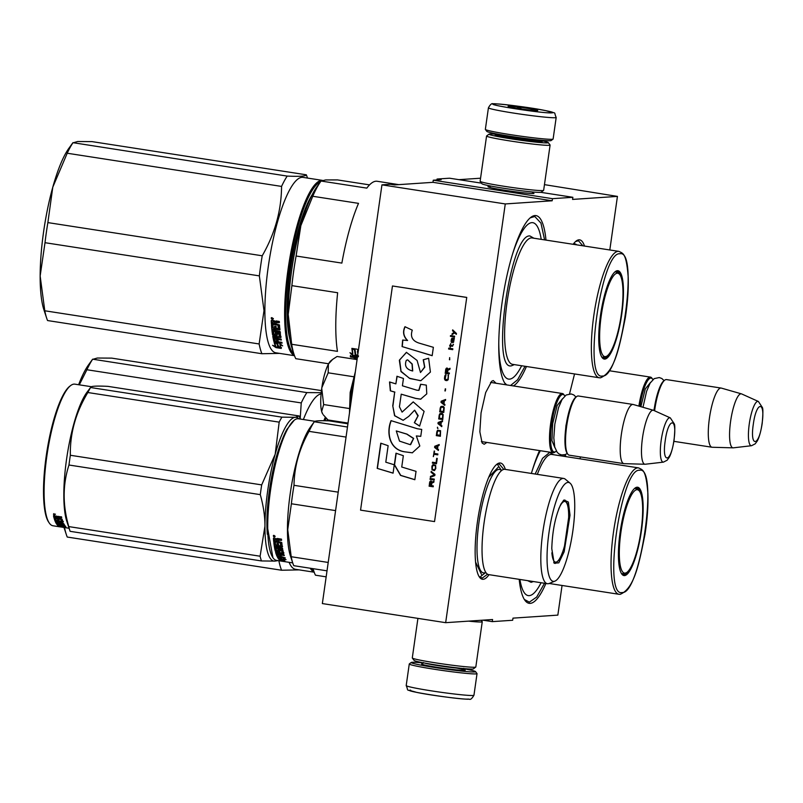 <?xml version="1.0" encoding="UTF-8"?>
<svg xmlns="http://www.w3.org/2000/svg" width="803" height="803" viewBox="0 0 803 803"><rect width="100%" height="100%" fill="white"/><g stroke="black" fill="none" stroke-linecap="round" stroke-linejoin="round"><path stroke-width="1.2" d="M532.499 192.529L533.975 193.543C529.217 193.563 519.772 192.519 505.659 190.401C492.209 188.253 486.528 186.948 488.595 186.517L490.231 186.507M486.879 442.433L484.189 444.26L482.151 443.035L479.853 431.803L481.047 412.933L485.685 392.537L491.727 381.234L493.253 380.562L496.043 383.242M482.723 441.791L481.388 441.55M562.06 585.467L557.844 615.118L512.976 618.139L512.675 620.257L492.279 621.632L492.58 619.514L445.665 622.676L505.268 203.942L552.173 200.78L552.474 198.672L572.87 197.297L572.569 199.415L617.437 196.394L544.464 184.64M580.087 458.834L580.358 456.907M609.808 249.974L617.437 196.394M569.528 393.882L574.546 373.947M573.161 244.303A58.82 13.731 -81.2 0 1 576.142 241.051A58.82 13.731 -81.2 0 1 578.933 239.826A58.82 13.731 -81.2 0 1 584.504 246.059M489.037 574.667A58.82 13.731 -81.2 0 1 483.155 579.304A58.82 13.731 -81.2 0 1 479.431 577.066A58.82 13.731 -81.2 0 1 477.855 519.049A58.82 13.731 -81.2 0 1 496.906 464.214A58.82 13.731 -81.2 0 1 499.707 462.99A58.82 13.731 -81.2 0 1 505.338 469.404M565.463 454.498A86.624 20.226 -81.2 0 1 565.683 456.606M545.91 583.47A86.624 20.226 -81.2 0 1 530.231 603.364A86.624 20.226 -81.2 0 1 524.75 600.072A86.624 20.226 -81.2 0 1 519.2 579.344M531.385 473.439A86.624 20.226 -81.2 0 1 539.526 450.583M506.041 384.798A86.624 20.226 -81.2 0 1 505.067 383.563A86.624 20.226 -81.2 0 1 502.748 298.114A86.624 20.226 -81.2 0 1 530.803 217.362A86.624 20.226 -81.2 0 1 534.918 215.555A86.624 20.226 -81.2 0 1 545.99 240.097M526.427 366.499A86.624 20.226 -81.2 0 1 513.368 385.932M480.565 178.206L458.975 179.661M552.474 198.672L433.269 180.213L441.168 179.681L437.063 179.039L449.55 178.206L481.499 183.154M540.77 192.329L572.87 197.297M487.933 186.768L488.595 186.517M433.269 180.213L432.968 182.331L552.173 200.78M505.268 203.942L381.947 184.851L390.358 184.278L394.474 184.921L432.968 182.331M381.947 184.851L322.354 603.575L445.665 622.676M482.854 620.167L492.279 621.632M490.553 382.419L491.888 382.599M437.063 179.039L436.932 179.962M530.231 217.834L534.788 216.499L540.951 223.104L544.595 239.876M525.032 366.278L517.604 379.759L510.578 385.5M506.763 384.908L504.665 382.951M496.324 464.706L499.235 463.923L503.782 469.384M487.551 574.225L482.272 578.09L479.03 576.434M575.56 241.542L578.471 240.749L582.858 245.808M564.118 454.889L564.288 456.385M544.504 583.259L536.665 597.061L529.348 602.15L524.349 599.46M488.425 107.803L485.353 129.373A34.218 1.747 8.1 0 0 485.383 129.464L486.839 131.401A32.511 1.656 8.1 0 0 511.24 136.41A32.511 1.656 8.1 0 0 550.236 140.726A32.511 1.656 8.1 0 0 551.129 140.545L553.056 139.1A34.218 1.747 8.1 0 0 553.116 139.019L556.188 117.449C553.147 110.714 558.155 114.407 545.679 110.633C529.077 107.03 491.446 102.854 493.243 103.898C491.948 103.035 490.332 104.33 488.425 107.803A34.218 1.747 8.1 0 0 518.076 113.765A34.218 1.747 8.1 0 0 555.194 117.72A34.218 1.747 8.1 0 0 556.188 117.449M485.383 129.464A34.218 1.747 8.1 0 0 511.079 134.743A34.218 1.747 8.1 0 0 552.123 139.29A34.218 1.747 8.1 0 0 553.056 139.1M551.681 112.852C562.672 112.51 501.564 103.045 494.136 103.938C483.145 104.29 544.253 113.745 551.681 112.852M537.297 110.623A14.976 0.763 8.1 0 0 537.709 110.543A14.976 0.763 8.1 0 0 525.132 107.953A14.976 0.763 8.1 0 0 508.52 106.167A14.976 0.763 8.1 0 0 508.098 106.327A14.976 0.763 8.1 0 0 521.428 108.947A14.976 0.763 8.1 0 0 537.297 110.623M533.443 110.433L533.062 109.439L530.592 110.141M521.589 108.977L518.828 107.241L516.811 108.234M518.828 107.241L518.638 108.525M533.062 109.439L532.931 110.382M463.743 668.718A32.511 1.656 -171.9 0 1 475.547 671.619A32.511 1.656 -171.9 0 1 474.633 671.96A32.511 1.656 -171.9 0 1 435.638 667.644A32.511 1.656 -171.9 0 1 411.256 662.465A32.511 1.656 -171.9 0 1 412.15 662.284A32.511 1.656 -171.9 0 1 423.402 662.977M475.547 671.619L476.992 673.546A34.218 1.747 -171.9 0 1 477.032 673.637A34.218 1.747 -171.9 0 1 476.028 673.908A34.218 1.747 -171.9 0 1 434.985 669.361A34.218 1.747 -171.9 0 1 409.269 663.991A34.218 1.747 -171.9 0 1 409.319 663.91L411.256 662.465M468.249 699.072C460.822 699.965 399.713 690.51 410.704 690.158M481.198 620.277L482.222 621.652A32.08 1.636 -171.9 0 1 482.252 621.733L475.818 666.992A32.08 1.636 -171.9 0 1 475.757 667.072L473.348 668.879A29.942 1.526 -171.9 0 1 472.525 669.04A29.942 1.526 -171.9 0 1 436.611 665.065A29.942 1.526 -171.9 0 1 414.127 660.447L412.32 658.038A32.08 1.636 -171.9 0 1 412.29 657.948L417.921 618.37M475.757 667.072A32.08 1.636 -171.9 0 1 474.884 667.243A32.08 1.636 -171.9 0 1 436.4 662.987A32.08 1.636 -171.9 0 1 412.32 658.038M482.252 621.733A32.08 1.636 -171.9 0 1 481.318 621.984A32.08 1.636 -171.9 0 1 468.52 621.131M498.653 134.452A29.942 1.526 8.1 0 0 489.86 133.971A29.942 1.526 8.1 0 0 489.037 134.131A29.942 1.526 8.1 0 0 511.491 138.909A29.942 1.526 8.1 0 0 547.405 142.884A29.942 1.526 8.1 0 0 548.248 142.563A29.942 1.526 8.1 0 0 538.923 140.184M489.037 134.131L486.618 135.948A32.08 1.636 8.1 0 0 486.568 136.018A32.08 1.636 8.1 0 0 510.688 141.057A32.08 1.636 8.1 0 0 549.162 145.313A32.08 1.636 8.1 0 0 550.095 145.062A32.08 1.636 8.1 0 0 550.065 144.972L548.248 142.563M498.603 134.944A23.739 1.204 8.1 0 0 495.822 134.894A23.739 1.204 8.1 0 0 495.15 135.145A23.739 1.204 8.1 0 0 512.976 138.809A23.739 1.204 8.1 0 0 541.443 141.96A23.739 1.204 8.1 0 0 542.095 141.83A23.739 1.204 8.1 0 0 538.833 140.666M486.568 136.018L480.124 181.277A32.08 1.636 8.1 0 0 480.154 181.368L481.971 183.777A29.942 1.526 8.1 0 0 504.455 188.394A29.942 1.526 8.1 0 0 540.369 192.369A29.942 1.526 8.1 0 0 541.182 192.198L543.601 190.391A32.08 1.636 8.1 0 0 543.651 190.321L550.095 145.062M480.154 181.368A32.08 1.636 8.1 0 0 504.244 186.316A32.08 1.636 8.1 0 0 542.718 190.572A32.08 1.636 8.1 0 0 543.601 190.391M652.879 379.608A29.089 6.795 98.8 0 0 652.618 379.177L651.966 378.233A29.942 6.986 98.8 0 0 650.45 377.109A29.942 6.986 98.8 0 0 638.887 406.117M652.618 379.177A29.089 6.795 98.8 0 0 639.881 406.398M654.003 410.534A29.089 6.795 -81.2 0 1 654.144 409.52A29.089 6.795 98.8 0 1 663.78 380.903L664.683 380.2A29.942 6.986 98.8 0 0 654.756 409.66A29.942 6.986 -81.2 0 0 654.606 410.805M758.383 401.47A22.434 5.24 98.8 0 0 749.279 423.904A22.434 5.24 98.8 0 0 751.538 445.715L755.201 443.828L757.129 441.198C757.741 440.305 760.23 435.668 762.157 423.683C763.061 413.896 763.121 408.486 762.348 407.452L758.383 401.47L741.691 393.952A27.322 6.374 98.8 0 0 741.48 393.871L721.345 388.1A29.942 6.986 98.8 0 0 721.144 388.06L666.48 379.588A29.942 6.986 98.8 0 0 664.683 380.2M751.538 445.715L733.35 447.833A27.322 6.374 -81.2 0 1 733.129 447.843L712.191 447.261A29.942 6.986 -81.2 0 1 711.98 447.241A29.942 6.986 -81.2 0 1 709.43 418.132A29.942 6.986 98.8 0 1 721.144 388.06M733.129 447.843A27.322 6.374 -81.2 0 1 730.61 421.274A27.322 6.374 98.8 0 1 741.48 393.871M554.993 452.089A29.942 6.986 -81.2 0 1 553.197 452.701A29.942 6.986 -81.2 0 1 550.647 423.582A29.942 6.986 98.8 0 1 562.361 393.51A29.942 6.986 98.8 0 1 563.887 394.634L564.539 395.578A29.089 6.795 98.8 0 0 551.671 423.703A29.089 6.795 -81.2 0 0 555.897 451.386L554.993 452.089M567.711 454.056L567.059 453.113A29.089 6.795 -81.2 0 1 566.055 425.931A29.089 6.795 98.8 0 1 575.701 397.304L576.604 396.602A29.942 6.986 98.8 0 0 566.677 426.072A29.942 6.986 -81.2 0 0 567.711 454.056A29.942 6.986 -81.2 0 0 569.227 455.181L623.901 463.642A29.942 6.986 -81.2 0 1 621.341 434.533A29.942 6.986 98.8 0 1 633.065 404.461A29.942 6.986 98.8 0 1 633.266 404.501L653.401 410.283A27.322 6.374 98.8 0 0 642.52 437.675A27.322 6.374 -81.2 0 0 645.04 464.244L624.112 463.662A29.942 6.986 -81.2 0 1 623.901 463.642M633.065 404.461L578.391 395.999A29.942 6.986 98.8 0 0 576.604 396.602M663.449 462.126L667.122 460.229L669.05 457.6C669.662 456.706 672.151 452.069 674.078 440.084C674.972 430.308 675.042 424.887 674.269 423.854L670.304 417.871A22.434 5.24 98.8 0 0 661.19 440.305A22.434 5.24 98.8 0 0 663.449 462.126L645.271 464.234A27.322 6.374 -81.2 0 1 645.04 464.244M670.304 417.871L653.612 410.353A27.322 6.374 98.8 0 0 653.401 410.283M349.486 412.953L350.178 392.436L355.348 371.759M354.896 374.901L351.162 393.058L349.757 411.056M321.752 411.788L322.746 414.027A27.804 6.494 -81.2 0 1 321.752 411.788L321.662 411.457A27.804 6.494 98.8 0 1 321.732 388.371L321.832 387.708A27.804 6.494 98.8 0 1 328.387 364.181L328.578 363.839A27.804 6.494 -81.2 0 1 330.997 360.677L332.201 359.744M357.074 359.593L337.059 356.492L332.693 359.353L328.578 363.839M328.387 364.181L328.176 372.813L321.832 387.708M353.942 376.798L328.176 372.813M321.732 388.371L323.659 404.551L321.662 411.457M349.425 408.536L323.659 404.551M323.308 414.85L328.025 419.979L348.04 423.071M327.263 420.812A81.133 18.941 -81.2 0 1 327.765 419.748M327.594 420.822A89.836 20.968 -81.2 0 1 327.965 419.919M328.437 420.852L328.788 420.099M326.159 576.845L315.459 575.189A96.25 22.474 -81.2 0 1 313.712 570.883A96.25 22.474 -81.2 0 1 313.04 568.675M519.902 579.445A79.136 18.479 -81.2 0 0 529.227 595.645A79.136 18.479 98.8 0 0 532.991 593.989A79.136 18.479 98.8 0 0 541.092 582.727M560.895 455.863A79.136 18.479 98.8 0 0 560.715 454.719M640.282 492.51A43.844 10.238 98.8 0 0 636.679 487.943A43.844 10.238 98.8 0 0 636.147 487.913A43.844 10.238 98.8 0 0 634.5 488.515M621.361 573.392A43.844 10.238 98.8 0 0 623.258 574.597A43.844 10.238 98.8 0 0 623.801 574.627A43.844 10.238 98.8 0 0 628.076 571.335M624.503 575.6A44.707 10.439 98.8 0 0 641.446 530.683A44.707 10.439 98.8 0 0 637.08 487.2A44.707 10.439 98.8 0 0 634.962 488.134A44.707 10.439 98.8 0 0 620.478 529.799A44.707 10.439 98.8 0 0 621.683 573.894A44.707 10.439 98.8 0 0 624.503 575.6M622.094 592.514C640.563 595.053 659.042 465.188 639.489 470.277C621.03 467.747 602.541 597.613 622.094 592.514M533.393 581.543L531.124 582.316L527.601 580.639M535.169 474.031L542.567 458.312L549.603 452.47L553.578 454.729M532.188 470.729A79.136 18.479 -81.2 0 1 540.339 450.704M92.626 359.182L306.876 392.597A98.388 22.966 -81.2 0 0 301.245 402.925L86.895 369.741A98.388 22.966 -81.2 0 1 92.526 359.403L97.344 358.028L111.657 358.118L321.451 390.599M86.895 369.741L79.286 384.828M301.245 402.925L300.181 418.875M78.624 384.727A89.836 20.968 -81.2 0 1 88.581 364.783L92.576 359.252M321.22 392.687L306.876 392.597M64.511 527.461A98.388 22.966 98.8 0 0 66.318 534.547A98.388 22.966 98.8 0 0 67.241 537.046L281.592 570.24L299.218 569.879M326.861 420.802A82.779 19.322 -81.2 0 1 327.463 419.477M325.014 420.752A87.908 20.527 -81.2 0 1 326.098 418.172M311.855 568.484A87.908 20.527 98.8 0 0 313.541 570.361M310.259 568.233A88.762 20.717 98.8 0 0 314.114 572.027M323.86 420.732A88.762 20.717 -81.2 0 1 325.275 417.309M303.393 419.527A88.762 20.717 -81.2 0 1 321.1 393.892M278.882 560.745A98.388 22.966 98.8 0 0 281.592 570.24M289.11 562.331A88.762 20.717 98.8 0 0 295.564 569.317L314.174 572.198M625.999 572.92A42.208 9.857 98.8 0 1 625.055 573.151A42.208 9.857 -81.2 0 1 620.93 532.108A42.208 9.857 -81.2 0 1 636.93 489.7A42.208 9.857 98.8 0 1 638.776 490.372A42.208 9.857 98.8 0 1 640.724 532.931A42.208 9.857 98.8 0 1 625.999 572.92L621.743 573.804M576.725 244.855L576.474 244.654A54.112 12.637 98.8 0 0 574.828 243.871A54.112 12.637 98.8 0 0 573.392 243.982M551.781 548.65C552.374 530.683 555.445 515.787 560.986 503.963L563.967 500.018L568.373 502.056L570.02 515.165L564.168 551.741L558.808 562.833L554.18 563.224L551.781 548.65M292.714 562.883L276.583 560.394A71.648 16.722 -81.2 0 1 272.93 557.704L267.128 525.433C266.957 493.845 276.443 447.803 286.912 429.404L294.219 420.23A71.648 16.722 -81.2 0 1 298.505 418.775L314.977 421.324M272.93 557.704A71.648 16.722 -81.2 0 1 267.71 525.995A71.648 16.722 -81.2 0 1 287.735 428.802A71.648 16.722 -81.2 0 1 294.219 420.23M347.478 427.025L314.284 421.756L310.37 427.176A71.648 16.722 -81.2 0 0 287.444 529.057A71.648 16.722 98.8 0 0 290.435 555.967L292.824 563.224A79.136 18.479 98.8 0 0 293.757 565.683L327.012 570.833M346.043 437.083L309.055 431.362A79.136 18.479 -81.2 0 1 314.224 421.876C314.465 420.812 319.433 420.481 329.1 420.872L347.94 423.793M275.66 552.193L275.61 552.334A71.648 16.722 -81.2 0 0 277.075 556.389L285.286 557.874L281.462 556.78M282.084 560.203A71.648 16.722 -81.2 0 1 280.448 557.955L277.356 556.971L282.576 557.774L286.069 559.661L283.238 558.828A71.648 16.722 -81.2 0 0 284.914 560.885L282.084 560.203L282.244 559.37A70.794 16.532 -81.2 0 1 280.829 557.503M283.881 559.771L282.244 559.37M282.646 557.473L282.766 556.981L277.938 556.238M283.991 557.673L282.766 556.981M284.172 559.109A70.794 16.532 -81.2 0 1 283.66 558.396M283.238 558.828L283.369 558.236M279.012 559.47L281.833 560.193A71.648 16.722 -81.2 0 1 280.197 557.975L277.416 557.081A71.648 16.722 -81.2 0 0 279.012 559.47L279.173 558.647A70.794 16.532 -81.2 0 1 278.199 557.342M281.231 559.51L279.103 559.029M279.725 560.143L279.886 559.31M277.226 543.611A70.794 16.532 -81.2 0 0 277.386 544.825L277.165 545.478A71.648 16.722 -81.2 0 1 276.915 543.561L278.44 543.792A71.648 16.722 -81.2 0 0 278.691 545.709L280.679 545.859A71.648 16.722 -81.2 0 1 280.307 542.868L273.713 541.664A71.648 16.722 -81.2 0 1 273.421 538.391L277.487 538.793M277.306 539.235L278.199 538.622L277.306 539.235M281.532 539.726L278.912 539.315L278.079 540.299L281.582 540.349A71.648 16.722 -81.2 0 1 281.492 539.134L278.199 538.622M278.912 539.315L278.31 539.706L278.912 539.315M282.536 546.241L282.315 546.903A71.648 16.722 -81.2 0 1 281.773 542.477L278.189 541.453L278.079 540.299M281.963 546.552L276.021 545.628L275.8 546.291L281.743 547.214M278.179 550.336L277.968 551.059L276.654 550.728A71.648 16.722 -81.2 0 1 276.132 548.198L282.706 549.212L282.536 548.278L275.961 547.255L275.8 546.291M282.576 548.469L276.342 547.505L276.132 548.198M278.39 550.246A70.794 16.532 -81.2 0 1 278.139 549.101M278.179 550.958A71.648 16.722 -81.2 0 1 277.838 549.382L277.888 549.202M283.71 553.588L283.168 553.809L283.71 553.588A71.648 16.722 -81.2 0 1 282.887 550.165L277.838 549.382M283.921 552.855L282.084 552.865M283.369 553.066L283.168 553.809L280.267 553.357L280.428 552.775M279.896 555.134A70.794 16.532 -81.2 0 0 280.157 555.736L279.966 556.519L278.4 556.188A71.648 16.722 -81.2 0 1 277.758 554.542L284.332 555.566L284.101 554.873L280.568 554.321A71.648 16.722 -81.2 0 1 280.267 553.357M280.518 554.18L279.083 553.96M277.758 554.542L277.918 553.919M279.966 556.519A71.648 16.722 -81.2 0 1 279.374 555.054L280.899 555.285A71.648 16.722 -81.2 0 0 281.482 556.75M277.828 556.72L278.009 555.927L277.266 555.596A70.794 16.532 -81.2 0 1 275.971 552.103M282.064 552.263L281.853 552.996L275.61 552.334M282.275 552.173A70.794 16.532 -81.2 0 1 281.723 549.894L279.926 549.483L279.494 550.286L281.231 550.426L281.451 549.724M282.064 552.906A71.648 16.722 -81.2 0 1 281.512 550.607L281.231 550.426M279.856 551.822L279.303 552.062L279.856 551.822A71.648 16.722 -81.2 0 1 279.494 550.286M280.066 551.099L275.499 550.396A70.794 16.532 -81.2 0 1 274.114 542.607M279.514 551.33L279.303 552.062L275.288 551.119A71.648 16.722 -81.2 0 1 273.813 542.557L275.329 542.798A71.648 16.722 -81.2 0 0 275.62 545.076L277.165 545.478M280.679 545.859L280.899 545.207A70.794 16.532 -81.2 0 1 280.538 542.256L273.943 541.051A70.794 16.532 -81.2 0 1 273.672 538.02M280.307 542.868L280.538 542.256M273.713 541.664L273.943 541.051M280.046 542.647L280.277 542.035M277.487 553.739L279.042 554.09A71.648 16.722 -81.2 0 1 278.751 553.126L277.266 553.006L277.487 553.739M277.276 552.956L277.457 552.313M277.687 552.986L277.467 552.263M279.042 554.09L279.243 553.337A70.794 16.532 -81.2 0 1 279.002 552.554M278.751 553.126L278.912 552.544M277.477 552.926L277.637 552.344M275.248 539.365L276.523 539.566A71.648 16.722 -81.2 0 0 276.664 541.222L275.148 540.981A71.648 16.722 -81.2 0 1 275.017 539.526L275.248 538.933M276.664 541.222L276.894 540.62A70.794 16.532 -81.2 0 1 276.754 538.984L275.479 538.783M276.523 539.566L276.754 538.984M281.351 556.449L280.026 556.248M274.365 537.207L273.331 535.892L274.265 535.481L274.556 536.735M328.206 562.451L291.218 556.72A79.136 18.479 98.8 0 0 292.824 563.224M291.218 556.72L287.735 529.689L291.379 503.762A79.136 18.479 -81.2 0 1 294.008 485.313C294.31 466.603 299.328 448.616 309.055 431.362M338.214 492.159L294.008 485.313M335.584 510.608L291.379 503.762M563.706 478.447L504.916 469.343A53.259 12.436 -81.2 0 0 497.8 475.256A53.259 12.436 -81.2 0 0 482.031 549.041A53.259 12.436 98.8 0 0 483.627 566.818A53.259 12.436 98.8 0 0 488.625 574.607L547.405 583.711A53.259 12.436 98.8 0 0 549.182 583.46L554.913 581.131A50.047 11.684 98.8 0 0 574.747 506.462A50.047 11.684 -81.2 0 0 570.08 483.165L565.322 479.22A53.259 12.436 -81.2 0 0 563.706 478.447A53.259 12.436 -81.2 0 0 548.64 504.294A53.259 12.436 -81.2 0 0 540.81 558.145A53.259 12.436 98.8 0 0 547.405 583.711M570.08 483.165A50.047 11.684 -81.2 0 0 555.274 503.832A50.047 11.684 -81.2 0 0 547.044 557.342A50.047 11.684 98.8 0 0 554.913 581.131M563.505 500.42L564.981 500.068L567.922 504.465L568.956 515.466L564.238 547.907L559.641 559.611L555.164 563.475L553.859 562.702M275.048 536.816L274.385 536.304L275.007 536.063L273.562 535.932L273.602 536.585L275.048 536.816L275.017 536.223M481.479 574.386L475.577 562.08M488.696 477.343L498.041 467.396M300.232 419.036L299.439 416.627A81.274 18.971 -81.2 0 0 299.218 415.974L295.313 417.299A72.722 16.973 98.8 0 0 285.276 427.517A72.722 16.973 98.8 0 0 275.178 454.257L279.183 422.147L87.848 392.526C75.753 412.471 69.921 433.389 70.353 455.271A81.274 18.971 98.8 0 0 68.968 465.017L260.292 494.638A81.274 18.971 98.8 0 1 261.688 484.892L70.353 455.271M298.907 418.835A72.722 16.973 -81.2 0 0 295.313 417.299L281.913 417.148A81.274 18.971 98.8 0 0 280.548 419.517A81.274 18.971 98.8 0 0 279.183 422.147M49.314 523.084A71.648 16.722 98.8 0 1 45.811 464.184A71.648 16.722 98.8 0 1 64.12 394.183A71.648 16.722 -81.2 0 1 70.604 385.611L69.7 386.303A70.794 16.532 -81.2 0 0 63.296 394.775A70.794 16.532 98.8 0 0 45.199 463.953A70.794 16.532 98.8 0 0 48.672 522.141L49.314 523.084A71.648 16.722 98.8 0 0 52.968 525.764L60.366 526.919A71.648 16.722 98.8 0 0 60.978 526.959M60.606 518.708A70.794 16.532 98.8 0 0 60.637 518.668L60.456 519.26L54.122 518.276L54.333 517.534L55.417 517.704M299.218 415.974L107.883 386.353C95.848 385.771 90.077 386.163 90.578 387.518L86.754 392.557A71.648 16.722 -81.2 0 0 83.853 397.234A71.648 16.722 98.8 0 0 66.368 460.661A71.648 16.722 98.8 0 0 66.81 521.348L69.891 530.683A81.274 18.971 98.8 0 0 70.112 531.325L261.447 560.946A81.274 18.971 98.8 0 1 260.102 556.218L68.767 526.597C62.564 505.097 62.634 484.57 68.968 465.017M281.913 417.148L90.578 387.518A81.274 18.971 -81.2 0 0 89.213 389.897A81.274 18.971 98.8 0 0 87.848 392.526M261.688 484.892L275.178 454.257A72.722 16.973 98.8 0 0 264.95 526.166A72.722 16.973 98.8 0 0 274.847 561.106L277.968 560.604M261.447 560.946L274.847 561.106A72.722 16.973 98.8 0 0 276.985 560.454M260.102 556.218L264.95 526.166C264.97 516.289 263.414 505.78 260.292 494.638M267.329 534.286A65.665 15.327 -81.2 0 1 281.793 440.867M68.767 526.597A81.274 18.971 98.8 0 0 69.891 530.683M70.604 385.611A71.648 16.722 -81.2 0 1 74.89 384.155L91.351 386.705M68.466 528.163L62.704 527.18M62.694 527.25A71.648 16.722 98.8 0 0 63.156 527.35A71.648 16.722 98.8 0 0 64.029 527.38M67.271 527.983L65.565 527.671M53.58 515.767L57.505 516.449M58.248 516.319L57.425 516.72L61.54 516.831A71.648 16.722 98.8 0 0 61.741 517.704L58.288 517.513L58.509 518.347L62.132 519.22A71.648 16.722 98.8 0 0 63.126 522.201L63.317 521.428M61.56 516.931L59.051 516.54L58.288 517.513M63.126 522.201L56.652 521.448L56.913 522.05L63.758 523.646L57.184 522.633L57.304 522.111M57.043 521.508L62.654 522.131M57.184 522.633A71.648 16.722 98.8 0 0 57.997 524.098L59.512 524.329L59.693 523.526A70.794 16.532 98.8 0 1 59.563 523.315M59.512 524.329A71.648 16.722 98.8 0 1 58.99 523.436L59.01 523.335M58.99 523.436L64.049 524.208A71.648 16.722 98.8 0 0 65.264 526.085L61.911 525.423M61.861 525.694A71.648 16.722 98.8 0 0 62.273 526.156L59.603 525.744M59.552 525.985A71.648 16.722 98.8 0 0 60.416 526.617L62.062 526.467M61.229 526.246L61.881 525.584M57.184 524.771L57.164 524.831A71.648 16.722 98.8 0 0 59.151 526.517L63.517 527.119A71.648 16.722 98.8 0 1 62.734 526.577L61.209 526.336A71.648 16.722 98.8 0 0 61.992 526.888M62.373 525.664L62.885 525.744A70.794 16.532 98.8 0 0 63.066 525.885M60.536 525.915L61.269 526.035M62.785 526.266L65.856 526.738M60.074 525.845L59.292 525.684L59.151 526.517M58.097 524.841A70.794 16.532 98.8 0 0 59.161 525.614L60.757 525.915L60.877 525.262M62.865 523.827L62.744 524.369A71.648 16.722 98.8 0 0 63.567 525.624L63.738 524.811A70.794 16.532 98.8 0 1 63.096 523.867M60.737 524.028L60.847 523.516M61.088 523.556A70.794 16.532 98.8 0 0 61.429 524.088M62.744 524.369L60.727 524.058A71.648 16.722 98.8 0 0 61.259 524.911L57.465 524.479L56.702 524.198L56.872 523.385L57.746 523.676M57.465 524.479L57.635 523.666M54.775 518.969A70.794 16.532 98.8 0 0 56.872 523.385M60.928 518.718L60.737 519.421A71.648 16.722 98.8 0 0 61.409 521.438L59.432 521.237A71.648 16.722 98.8 0 1 58.99 519.963L57.465 519.722A71.648 16.722 98.8 0 0 57.906 521.006L56.351 520.655A71.648 16.722 98.8 0 1 55.829 519.129L54.313 518.899A71.648 16.722 98.8 0 0 56.702 524.198M57.906 521.006L58.107 520.234A70.794 16.532 98.8 0 1 57.946 519.802M61.409 521.438L61.6 520.675A70.794 16.532 98.8 0 1 60.958 518.718M53.831 515.667A70.794 16.532 98.8 0 0 54.333 517.534M53.52 515.948A71.648 16.722 98.8 0 0 54.122 518.276M57.033 517.955L58.458 518.176M60.757 525.915A71.648 16.722 98.8 0 1 60.335 525.463L58.93 524.961M55.216 516.761L55.407 516.108A70.794 16.532 98.8 0 0 55.487 516.449M56.682 516.921L55.196 516.831A71.648 16.722 98.8 0 0 55.467 517.875L56.983 518.106L57.194 517.373A70.794 16.532 98.8 0 1 56.893 516.209L56.682 516.921A71.648 16.722 98.8 0 0 56.983 518.106M55.407 516.73L55.618 516.008L56.893 516.209M59.031 524.459L60.506 524.64M59.593 523.968L60.787 524.148M57.334 524.018L57.906 523.957M59.542 524.218L60.948 524.429M60.566 525.774L61.289 525.915M59.713 525.152L60.376 525.262M60.867 525.333L61.901 525.493M62.393 525.574L65.204 526.005M63.588 525.503L64.983 525.724M63.668 525.132L64.682 525.282M56.852 520.665L57.103 521.267M57.946 520.836L59.362 521.057M61.419 521.378L62.785 521.589M53.731 515.235L54.373 514.974M55.437 514.121L54.333 515.114L54.072 513.83L54.433 514.773M57.164 524.831L63.567 525.624M60.366 526.919A71.648 16.722 98.8 0 1 59.593 526.718L62.443 527.21A71.648 16.722 98.8 0 0 62.875 527.3A71.648 16.722 98.8 0 0 63.015 527.32M53.871 514.141L53.921 513.629M54.895 514.472L53.43 514.141L54.965 514.241M558.607 509.283A30.685 7.167 -81.2 0 1 565.663 501.805A30.685 7.167 -81.2 0 1 568.675 516.199A30.685 7.167 98.8 0 1 556.338 562.04A30.685 7.167 98.8 0 1 551.872 552.785M289.09 333.325A81.133 18.941 -81.2 0 1 309.737 199.947M398.81 184.63L377.139 181.267A96.25 22.474 -81.2 0 0 375.965 181.227A96.25 22.474 -81.2 0 0 366.82 188.123L321.049 181.036L325.727 179.932L337.531 179.922L369.541 184.881M328.618 363.769L295.775 358.68A96.25 22.474 -81.2 0 1 294.028 354.374L291.971 348.151A89.836 20.968 -81.2 0 1 288.227 314.415A89.836 20.968 -81.2 0 1 300.864 225.593L312.758 196.273L358.519 203.36A96.25 22.474 -81.2 0 0 341.867 263.093L296.096 256.006L300.864 225.593A89.836 20.968 -81.2 0 1 316.974 186.677L320.809 181.368A96.25 22.474 -81.2 0 1 321.049 181.036M312.758 196.273A96.25 22.474 -81.2 0 1 320.809 181.368M294.028 354.374A96.25 22.474 -81.2 0 1 291.69 344.276L288.227 314.415L291.88 285.647A96.25 22.474 -81.2 0 1 296.096 256.006M291.69 344.276L337.461 351.363A96.25 22.474 -81.2 0 1 337.641 292.734L291.88 285.647M498.773 342.901A79.136 18.479 -81.2 0 0 509.544 379.136A79.136 18.479 98.8 0 0 513.308 377.49A79.136 18.479 98.8 0 0 521.649 365.756M541.212 239.354A79.136 18.479 98.8 0 0 536.816 225.653A79.136 18.479 98.8 0 0 531.807 222.642A79.136 18.479 -81.2 0 0 512.505 254.22M620.589 276.001A43.844 10.238 98.8 0 0 616.995 271.434A43.844 10.238 98.8 0 0 616.453 271.414A43.844 10.238 98.8 0 0 614.817 272.006M601.678 356.883A43.844 10.238 98.8 0 0 603.575 358.098A43.844 10.238 98.8 0 0 604.117 358.118A43.844 10.238 98.8 0 0 608.393 354.826M604.82 359.092A44.707 10.439 98.8 0 0 621.763 314.174A44.707 10.439 98.8 0 0 617.397 270.691A44.707 10.439 98.8 0 0 615.269 271.625A44.707 10.439 98.8 0 0 600.795 313.29A44.707 10.439 98.8 0 0 601.989 357.395A44.707 10.439 98.8 0 0 604.82 359.092M602.411 376.005C620.87 378.544 639.359 248.679 619.806 253.778C601.347 251.239 582.858 381.104 602.411 376.005M514.321 364.622L511.431 365.817C490.673 371.187 510.296 233.312 529.92 235.962L533.895 238.22M354.595 349.847L353.23 348.582M354.816 349.917A95.396 22.273 -81.2 0 1 354.755 349.405M358.279 356.773L355.307 355.358A96.25 22.474 -81.2 0 1 354.524 350.028L351.905 348.612A96.25 22.474 -81.2 0 0 352.637 354.043L352.858 353.37A95.396 22.273 -81.2 0 1 352.226 348.783M357.596 355.95L356.622 355.799M356.04 355.709L353.27 355.277L351.533 353.491M357.496 356.652L353.059 355.97L353.27 355.277M358.489 356.09L355.518 354.675M352.637 354.043L349.947 352.708L353.059 355.97M357.837 354.223A96.25 22.474 -81.2 0 1 357.435 351.353L357.656 350.72L358.289 351.052M358.188 351.754L357.435 351.353M358.459 355.89L355.789 354.615A95.396 22.273 -81.2 0 1 355.026 349.325L353.802 348.673M358.238 356.572L355.568 355.297L355.789 354.615M355.568 355.297A96.25 22.474 -81.2 0 1 354.806 349.957L355.026 349.325M357.415 357.194L350.289 356.09L350.459 356.984L354.003 357.536L354.213 356.833L350.68 356.291L350.499 355.398M354.535 359.192L354.645 358.811A95.396 22.273 -81.2 0 1 354.213 356.833M354.354 359.172A96.25 22.474 -81.2 0 1 354.003 357.536M355.87 359.403A96.25 22.474 -81.2 0 1 355.518 357.767L355.739 357.074A95.396 22.273 -81.2 0 0 355.89 357.827M357.345 357.726A95.396 22.273 -81.2 0 1 357.285 357.445L355.739 357.074M357.194 358.75A96.25 22.474 -81.2 0 1 357.064 358.148L357.285 357.445M355.849 359.312L354.555 359.112M357.064 358.148L355.518 357.767M354.806 349.957L351.875 348.372L357.134 349.185L358.349 350.66M355.779 358.981L354.645 358.811M259.138 343.965L44.787 310.781L40.15 276.001L45.008 242.697L259.359 275.881L263.996 310.661L259.138 343.965A98.388 22.966 98.8 0 0 261.908 353.732L279.534 353.38M72.943 142.673L287.193 176.088A98.388 22.966 -81.2 0 0 281.562 186.416L67.211 153.232A98.388 22.966 -81.2 0 1 72.842 142.904L77.66 141.519L91.974 141.609L306.324 174.803A98.388 22.966 -81.2 0 1 307.248 177.302L307.499 178.065M67.211 153.232L52.787 187.179L47.869 222.602L262.22 255.786C274.947 233.633 281.391 210.516 281.562 186.416M44.787 310.781A98.388 22.966 98.8 0 0 46.634 318.038L43.894 309.747A89.836 20.968 98.8 0 1 40.15 276.001A89.836 20.968 -81.2 0 1 52.787 187.179A89.836 20.968 -81.2 0 1 68.897 148.274L72.892 142.743M306.324 174.803C306.224 176.198 299.85 176.63 287.193 176.088M46.634 318.038A98.388 22.966 98.8 0 0 47.558 320.548L261.908 353.732M289.853 339.087A82.779 19.322 -81.2 0 1 310.229 198.06A82.779 19.322 -81.2 0 1 312.216 194.677M293.848 353.852A87.908 20.527 98.8 0 1 285.677 312.959A87.908 20.527 -81.2 0 1 320.487 181.819M294.48 355.689L275.871 352.808A88.762 20.717 98.8 0 1 264.88 310.209A88.762 20.717 -81.2 0 1 277.938 220.454A88.762 20.717 -81.2 0 1 303.032 177.373L322.425 180.374A88.762 20.717 -81.2 0 0 297.471 224.208A88.762 20.717 -81.2 0 0 284.613 313.26A88.762 20.717 98.8 0 0 294.42 355.528M259.359 275.881A98.388 22.966 -81.2 0 1 262.22 255.786M45.008 242.697A98.388 22.966 -81.2 0 1 47.869 222.602M280.388 344.959A87.908 20.527 98.8 0 1 280.076 343.995L279.876 344.748L282.646 345.842L279.344 343.202L274.114 342.389L277.145 343.644A88.762 20.717 98.8 0 0 278.44 347.328L278.631 346.545L281.391 347.518M277.145 343.644L277.356 342.901A87.908 20.527 98.8 0 0 278.631 346.545M279.876 344.748A88.762 20.717 98.8 0 0 281.201 348.311L278.44 347.328M276.001 347.629L276.192 346.836L272.578 345.29L276.001 347.629L281.261 348.442L278.179 347.348A88.762 20.717 98.8 0 1 276.884 343.684L274.164 342.56A88.762 20.717 98.8 0 0 275.419 346.354L275.61 345.571A87.908 20.527 98.8 0 1 274.646 342.761M271.374 320.387L274.134 320.638L275.108 321.561L276.021 320.929L279.314 321.441L279.364 322.686L275.851 322.655L275.921 323.88L279.484 324.934A88.762 20.717 98.8 0 0 279.866 329.722L273.331 329.17L273.442 330.254L280.016 331.268L280.137 332.332L273.562 331.318L273.783 330.685A87.908 20.527 98.8 0 0 273.873 331.358M275.851 322.655L276.704 321.702L279.334 322.113M273.562 331.318A88.762 20.717 98.8 0 0 273.943 334.269L275.248 334.63L275.69 333.847A87.908 20.527 98.8 0 1 275.479 332.322M275.469 334.5A88.762 20.717 98.8 0 1 275.218 332.653L275.299 332.422M275.218 332.653L280.267 333.436A88.762 20.717 98.8 0 0 280.879 337.531L277.416 337.37L277.637 336.698A87.908 20.527 98.8 0 0 277.768 337.431M277.416 337.37A88.762 20.717 98.8 0 0 277.637 338.585L281.17 339.137L281.351 340.02L274.777 339.007L274.987 338.304L281.201 339.267M274.777 339.007A88.762 20.717 98.8 0 0 275.268 341.195L276.824 341.566L277.035 340.833A87.908 20.527 98.8 0 1 276.754 339.659M281.883 342.359L274.837 341.265L274.626 341.998L282.084 343.152L281.873 342.349L278.34 341.797A88.762 20.717 98.8 0 1 277.888 339.83L276.373 339.599A88.762 20.717 98.8 0 0 276.824 341.566M272.849 336.076L272.779 336.276A88.762 20.717 98.8 0 0 273.903 341.566L274.104 340.833A87.908 20.527 98.8 0 1 273.07 335.975M279.083 333.335L278.852 333.978A88.762 20.717 98.8 0 0 279.263 336.748L279.484 336.076A87.908 20.527 98.8 0 1 279.083 333.335L277.065 333.024A87.908 20.527 98.8 0 0 277.135 333.556M276.864 333.586L277.065 333.024M278.852 333.978L276.844 333.667A88.762 20.717 98.8 0 0 277.105 335.493L277.326 334.831M277.105 335.493L273.241 335.293L272.759 334.128A87.908 20.527 98.8 0 1 271.765 325.145M278.26 328.598L278.49 328.005A87.908 20.527 98.8 0 1 278.239 324.793L278.009 325.356A88.762 20.717 98.8 0 0 278.26 328.598L276.262 328.467A88.762 20.717 98.8 0 1 276.091 326.369L274.566 326.138A88.762 20.717 98.8 0 0 274.736 328.236L273.201 327.815A88.762 20.717 98.8 0 1 273 325.335L271.484 325.105A88.762 20.717 98.8 0 0 272.538 334.791M274.736 328.236L274.967 327.634A87.908 20.527 98.8 0 1 274.847 326.179M271.424 324.141L271.655 323.579L277.979 324.563L277.748 325.125L271.424 324.141A88.762 20.717 98.8 0 1 271.233 320.708M271.474 320.327A87.908 20.527 98.8 0 0 271.655 323.579M272.799 321.873A88.762 20.717 98.8 0 0 272.879 323.408L274.405 323.639A88.762 20.717 98.8 0 1 274.305 321.903L272.799 321.873M273.03 321.33L274.546 321.371A87.908 20.527 98.8 0 0 274.636 323.087L274.365 323.047M274.787 337.28L274.616 336.367L276.112 336.457A87.908 20.527 98.8 0 0 276.332 337.661L275.981 337.601M276.754 335.132L272.759 334.128M273 335.594L276.543 335.764M274.837 341.265L274.104 340.833M277.637 336.698L281.1 336.848M275.439 332.01L280.498 332.793M273.783 330.685L280.056 331.659M280.086 329.12L273.562 328.557L273.672 329.631M272.207 319.484L271.213 318.139L272.147 317.727L273.15 319.082L272.207 319.484L271.956 318.791M271.575 318.46L271.384 317.918M273.201 318.791L272.438 318.972M274.626 341.998L273.903 341.566M272.779 336.276L279.263 336.748M276.192 346.836L278.089 347.137M278.37 346.575L281.451 347.649M276.744 342.801L277.085 342.931A87.908 20.527 98.8 0 0 277.216 343.373M276.915 343.543L277.085 342.931M271.454 318.721L273.12 318.43L271.454 318.721M274.395 337.049L274.566 337.973L276.122 338.354A88.762 20.717 98.8 0 1 275.891 337.14L274.395 337.049M606.315 356.412A42.208 9.857 98.8 0 1 605.362 356.652A42.208 9.857 -81.2 0 1 601.246 315.599A42.208 9.857 -81.2 0 1 617.246 273.191A42.208 9.857 98.8 0 1 619.093 273.863A42.208 9.857 98.8 0 1 621.04 316.432A42.208 9.857 98.8 0 1 606.315 356.412L602.059 357.295M452.762 329.963L452.641 330.756L454.287 332.372L452.219 333.707L452.109 334.53M454.739 332.914L456.325 334.369L456.445 333.476L452.671 329.872L452.541 330.756L454.187 332.372L452.119 333.717L451.999 334.6L454.839 332.904L456.335 334.279M433.198 486.799L433.319 485.915L431.482 485.634L431.843 483.115L433.851 482.222L433.991 481.188L431.793 482.201L431.412 481.087L430.538 480.957L429.083 486.166L433.198 486.799M430.057 479.371L434.162 480.003L434.293 479.12L430.177 478.478L430.057 479.371L434.162 479.983M430.348 477.303L434.794 475.567L434.965 474.392L431.191 471.391L431.06 472.274L434.353 474.894L430.468 476.41L430.348 477.303M431.863 466.663L432.034 469.855L434.523 470.548L435.798 468.48L435.627 465.278L433.138 464.596L432.054 465.931L432.134 469.845L434.132 470.608M432.496 462.227L432.365 463.11L436.481 463.753L437.233 458.433L436.712 458.342L436.079 462.779L432.496 462.227M439.08 445.424L439.211 444.541L434.764 446.267L434.594 447.452L438.368 450.453L438.498 449.56L437.525 448.807L437.946 445.856L439.08 445.424M440.556 430.699L437.665 430.257L436.28 435.627L440.385 436.26L440.556 430.699M437.896 428.631L437.474 427.206L437.896 428.631M437.976 423.653L441.75 426.654L441.881 425.771L440.917 425.018L441.339 422.057L442.473 421.635L442.594 420.742L438.147 422.478L437.976 423.653L441.77 426.574M443.196 414.649L442.202 413.435L440.044 413.555L438.659 418.925L442.764 419.567L443.196 414.649M444.21 407.553L443.216 406.338L441.058 406.459L439.663 411.839L443.778 412.471L444.21 407.553M445.314 390.961L445.615 388.893L444.882 390.89M448.606 349.024L452.711 349.666L452.842 348.783L448.726 348.141L448.606 349.024L452.711 349.646M454.036 339.749L454.357 338.143L451.928 338.214L451.406 342.52L451.908 338.966L452.631 342.7L453.585 342.249L454.036 339.749M434.523 451.065L433.289 456.606L434.062 454.317L437.735 454.879L437.866 453.996L434.192 453.424L434.523 451.065M445.625 399.462L441.178 401.189L441.008 402.373L444.782 405.374L444.912 404.491L443.949 403.738L444.36 400.777L445.494 400.356L445.625 399.462M452.47 346.304L453.474 344.346L452.41 345.541L450.834 345.3L450.714 343.614L450.483 345.24L449.78 345.129L450.212 347.167L450.724 346.033L452.47 346.304L450.724 346.033M448.465 375.131L447.913 378.976L447 379.739L445.143 379.006L446.036 374.61L445.143 375.222L444.481 378.594L445.143 380.21L446.88 380.632L448.164 379.769L448.465 375.131M449.389 373.014L447.552 372.733L447.913 370.213L449.911 369.32L450.061 368.286L447.863 369.3L447.482 368.186L446.609 368.055L445.153 373.265L449.258 373.897L449.389 373.014M449.75 359.784L449.61 357.646L449.75 359.784M454.518 336.959L454.628 336.216L450.513 335.584L450.413 336.316L454.518 336.959M419.638 343.272C412.511 341.195 410.052 336.828 412.28 330.153L404.953 326.721C402.534 331.8 403.347 336.397 407.382 340.492L402.644 340.04L402.072 346.575L432.175 355.689L433.369 347.318L419.638 343.272M428.631 358.238L423.231 359.754L424.586 367.071L420.481 372.502L417.088 360.457L406.398 352.346L399.352 360.306L400.988 371.588L409.861 378.524L420.862 380.682L430.408 372.08L428.631 358.238M399.432 406.79L401.229 394.183L415.563 398.408L420.611 399.191L426.774 393.871L426.303 385.129L420.601 384.246L418.754 390.368L416.707 390.158L402.413 385.791L403.457 378.474L396.953 376.256L395.869 383.874L389.535 381.957L390.328 390.8L394.695 392.115L392.757 405.756L394.594 415.743L403.166 420.3L408.797 416.335L414.599 410.192L417.911 416.014L414.328 422.679L419.608 426.102L424.104 411.357L413.214 401.891L402.082 412.12L399.432 406.79M417.369 428.752L391.031 420.642C386.072 432.727 389.535 449.489 404.2 451.748L412.29 452.812L419.818 445.986L416.345 435.939L420.752 436.36L421.736 429.434L417.369 428.752M395.989 453.193L394.343 464.807L400.546 475.406L414.85 479.722L416.044 471.351L401.741 467.025L403.347 455.702L395.989 453.193M377.199 468.37L393.079 473.158L394.263 464.786L385.791 462.187L388.14 445.705L380.783 443.196L377.199 468.37L393.089 473.087M466.453 297.421L392.456 285.968L360.557 510.136L434.543 521.589L466.754 297.401L392.456 285.968M429.083 486.166L433.198 486.779M429.585 482.623L429.183 486.156M429.786 481.89L429.695 482.613M430.127 481.338L429.886 481.89M431.793 482.201L433.991 481.228M430.278 478.498L430.157 479.361M430.468 476.41L430.458 477.253M434.353 474.894L430.579 476.41M431.06 472.274L434.453 474.894M431.281 471.461L431.161 472.264M432.054 465.931L431.964 466.653M432.315 465.369L432.155 465.931M432.747 464.837L432.415 465.359M432.365 463.11L436.481 463.722M432.586 462.237L432.466 463.1M436.079 462.779L436.812 458.362M434.594 447.452L438.378 450.373M434.764 446.267L434.694 447.442M439.201 444.571L434.865 446.257M436.28 435.627L440.395 436.24M436.782 432.074L436.38 435.617M436.973 431.352L436.882 432.074M437.233 430.789L437.073 431.352M437.665 430.257L437.334 430.779M437.374 427.939L437.916 428.511M437.565 427.316L437.474 427.939M438.147 422.478L438.087 423.653M442.594 420.782L438.247 422.468M438.659 418.925L442.764 419.537M439.161 415.382L438.759 418.925M439.351 414.659L439.261 415.372M439.612 414.087L439.452 414.649M440.044 413.555L439.713 414.087M439.663 411.839L443.778 412.451M440.164 408.285L439.763 411.829M440.365 407.563L440.275 408.275M440.616 407.001L440.466 407.553M441.058 406.459L440.727 406.991M445.274 388.843L444.982 390.89M448.827 348.161L448.706 349.024M452.099 341.416L452.29 342.028M452.139 340.512L452.199 341.405M452.37 338.886L452.24 340.512M451.135 340.663L451.176 341.707M451.256 339.769L451.236 340.653M451.477 338.906L451.366 339.769M434.062 454.317L437.745 454.859M434.192 451.005L433.389 456.606M441.178 401.189L441.108 402.373L444.792 405.294M445.615 399.503L441.279 401.189M450.373 345.983L450.312 347.157M449.68 345.872L450.483 345.973M449.881 345.149L449.78 345.862M450.483 345.24L450.814 343.634M453.213 344.306L453.033 345.009M445.565 380.431L446.94 380.622M445.143 380.21L445.665 380.421M444.571 379.217L444.942 379.859M444.481 378.594L444.671 379.207M444.501 377.842L444.581 378.594M444.691 376.517L444.601 377.842M444.882 375.794L444.792 376.507M445.143 375.222L444.982 375.784M445.575 374.69L445.243 375.222M448.084 378.404L448.014 378.976M448.275 377.069L448.184 378.394M448.275 376.466L448.375 377.059M448.144 374.971L448.024 375.804M445.153 373.265L449.268 373.877M445.655 369.721L445.253 373.254M445.846 368.989L445.755 369.711M446.197 368.447L445.956 368.989M447.863 369.3L450.051 368.326M449.71 357.656L449.419 359.704M450.413 336.316L454.528 336.939M450.613 335.594L450.513 336.316M402.072 346.575L432.185 355.619M402.845 340.06L402.283 346.555M407.382 340.492L407.593 340.482C403.497 336.347 402.684 331.749 405.164 326.711M428.661 358.268L423.432 359.744L424.777 367.202L420.481 372.502M406.569 352.336L399.603 359.874L401.058 371.307L409.369 378.233L420.451 380.692M401.229 394.183L415.763 398.398L420.902 399.161M413.284 401.891L402.082 412.12M414.328 422.679L419.698 426.012M414.679 410.192L418.172 415.663L414.539 422.659M392.757 405.756L394.765 415.693L403.096 420.3M394.695 392.115L392.958 405.746M390.328 390.8L394.895 392.105M389.746 382.027L390.529 390.79M395.869 383.874L397.144 376.326M420.812 384.276L418.955 390.358M416.345 435.939L420.752 436.33M404.2 451.748L412.491 452.792M391.232 420.621C386.333 432.737 389.616 449.419 404.411 451.728M396.19 453.263L394.544 464.796L400.747 475.396L414.86 479.652M380.973 443.256L377.4 468.36M466.754 297.401L434.543 521.589M430.799 481.73L431.462 482.733L430.96 485.554L429.645 485.343L430.799 481.73M433.57 465.389L434.885 465.589L435.547 466.603L435.206 468.962L434.293 469.735L432.877 469.534L432.225 468.53L432.556 466.162L433.57 465.389M437.685 445.936L437.304 448.596L435.025 446.91L437.685 445.936M438.498 430.809L440.355 431.552L440.094 435.286L436.932 434.824L437.474 431.582L438.498 430.809M441.068 422.147L440.686 424.807L438.418 423.121L441.068 422.147M440.867 414.117L442.734 414.85L442.463 418.584L439.301 418.122L439.853 414.88L440.867 414.117M441.881 407.021L443.738 407.763L443.477 411.497L440.315 411.026L440.867 407.794L441.881 407.021M453.344 339.017L453.645 341.325L452.671 341.807L452.721 338.946L453.504 339.197M444.099 400.868L443.718 403.528L441.439 401.841L444.099 400.868M446.869 368.828L447.532 369.832L447.03 372.652L445.715 372.441L446.869 368.828M412.722 370.956L412.23 364.02L407.673 359.864L412.059 364.16L412.521 370.966C406.318 369.38 404.24 365.837 406.318 360.336L407.472 359.874M396.28 430.94L406.719 434.102L413.495 438.498L410.283 444.681L399.503 441.118L396.28 430.94L406.92 434.092L413.655 438.408L410.634 444.651M431.362 482.744L430.96 485.554M433.469 465.399L434.885 465.589M435.447 466.613L435.547 467.205M435.447 467.216L435.377 468.39M435.276 468.4L435.206 468.962M437.575 445.946L437.203 448.606M438.388 430.82L439.803 431.01M440.365 432.034L440.466 432.626M440.365 432.636L439.994 435.296M440.967 422.157L440.586 424.817M440.767 414.117L442.182 414.318M442.744 415.332L442.844 415.924M442.744 415.934L442.363 418.594M441.78 407.031L443.196 407.221M443.748 408.235L443.858 408.837M443.758 408.837L443.376 411.497M453.595 339.679L453.765 340.442M453.665 340.452L453.645 341.325M453.544 341.335L453.384 341.897M452.721 338.946L453.243 339.027M443.999 400.878L443.617 403.538M447.432 369.842L447.03 372.652M538.662 141.91L538.873 140.445A20.316 1.034 -171.9 0 1 538.281 140.605A20.316 1.034 -171.9 0 1 516.239 138.257A20.316 1.034 -171.9 0 1 498.633 134.713L498.432 136.179M424.365 662.997A20.316 1.034 8.1 0 0 443.487 666.46A20.316 1.034 8.1 0 0 462.799 668.467M422.549 663.83A22.032 1.124 8.1 0 0 422.217 663.85A22.032 1.124 8.1 0 0 438.137 667.474A22.032 1.124 8.1 0 0 464.556 670.405A22.032 1.124 8.1 0 0 456.275 668.036M477.032 673.637L473.961 695.207A34.218 1.747 -171.9 0 1 472.957 695.478A34.218 1.747 -171.9 0 1 435.848 691.534A34.218 1.747 -171.9 0 1 406.198 685.561L409.269 663.991M640.854 406.679L645.291 388.953L650.601 382.338M753.304 424.305C749.711 447.672 758.986 447.04 762.037 423.723C765.63 400.356 756.356 400.978 753.304 424.305M554.923 447.763L551.922 440.576L552.685 423.633L557.131 405.545L562.512 398.74M665.225 440.706C661.632 464.074 670.906 463.451 673.948 440.124C677.551 416.757 668.277 417.389 665.225 440.706M637.743 467.848A63.949 14.926 98.8 0 0 613.733 530.452A63.949 14.926 98.8 0 0 618.952 594.28L620.187 594.33C634.521 588.408 639.118 563.375 645.02 534.236C647.338 519.21 648.302 505.669 647.891 493.604C645.953 468.992 642.711 470.086 638.526 467.878A63.949 14.926 98.8 0 0 637.743 467.848M537.327 474.362A63.949 14.926 -81.2 0 1 551.009 454.418A63.949 14.926 -81.2 0 1 551.791 454.448L638.526 467.878M485.765 572.378A52.336 12.216 98.8 0 1 477.002 547.756A52.336 12.216 -81.2 0 1 485.875 490.954A52.336 12.216 -81.2 0 1 501.524 470.598M277.075 556.389L277.266 555.596M281.512 550.607L281.723 549.894M279.514 550.226L279.715 549.583M276.011 551.551L276.222 550.828M275.288 551.119L275.499 550.396M58.338 517.343L58.499 516.791M618.049 251.339A63.949 14.926 98.8 0 0 594.049 313.943A63.949 14.926 98.8 0 0 599.269 377.771L600.493 377.822C614.837 371.899 619.434 346.866 625.326 317.727C627.655 302.701 628.608 289.16 628.197 277.105C626.27 252.483 623.028 253.577 618.842 251.369A63.949 14.926 98.8 0 0 618.049 251.339M599.269 377.771L512.535 364.341A63.949 14.926 -81.2 0 1 507.315 300.513A63.949 14.926 -81.2 0 1 531.315 237.909A63.949 14.926 -81.2 0 1 532.108 237.949L618.842 251.369M532.349 193.543L532.57 191.977M490.081 187.531L490.302 185.965M463.743 668.297L464.445 669.863L463.331 669.511M422.579 663.86L423.512 662.565M473.961 695.207C471.943 698.7 470.337 700.005 469.143 699.112C467.276 699.945 432.104 695.649 416.647 692.377C404.18 688.572 409.239 692.306 406.198 685.561M609.186 370.725L650.45 377.109M673.888 441.339L711.98 447.241M481.449 441.59L553.197 452.701M490.613 382.409L562.361 393.51M567.299 453.464L565.111 454.628L561.678 454.94L559.109 454.006L557.182 452.34L554.732 447.05L553.819 437.866L554.843 424.054L558.527 407.673L562.04 399.482L566.105 395.026L571.184 393.952L573.743 394.905L576.032 397.043M568.765 412.451L565.944 425.64L565.031 436.581M642.982 407.292L646.606 391.272L650.129 383.081L654.194 378.625L659.263 377.551L661.833 378.504L664.121 380.642M656.854 396.05L653.853 410.463M312.979 568.665L313.712 570.883M549.162 583.47L618.952 594.28M63.959 527.39L66.318 534.547M634.992 488.234L638.776 490.372M277.346 538.994L277.577 538.422M278.109 540.138L278.34 539.556M279.494 550.256L279.715 549.553M273.331 535.892L273.572 535.35M485.805 572.449L480.937 576.233M501.574 470.548L498.061 465.449M58.288 517.423L58.499 516.7M69.098 528.264L67.623 528.033M66.438 527.852L65.665 527.732M565.663 501.805L563.355 500.57M553.769 562.512L556.338 562.04M275.891 322.485L276.122 321.953M271.213 318.139L271.444 317.637M273.14 319.082L273.381 318.57M615.309 271.735L619.093 273.863"/></g></svg>
